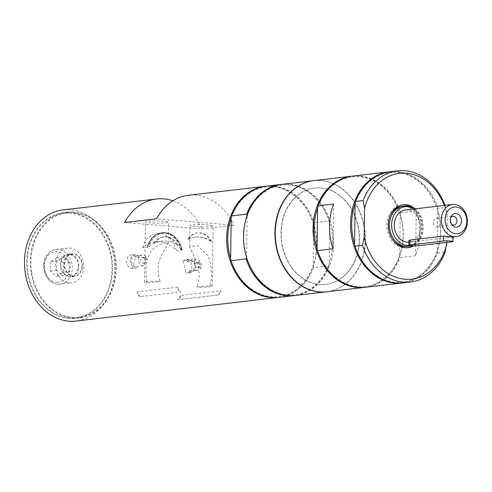 <?xml version="1.0" encoding="UTF-8"?>
<svg xmlns="http://www.w3.org/2000/svg" width="492" height="492" viewBox="0 0 492 492"><rect width="100%" height="100%" fill="white"/><g stroke="black" fill="none" stroke-linecap="round" stroke-linejoin="round"><path stroke-width="0.37" stroke-dasharray="2.46 1.84" d="M143.664 265.76L136.487 266.603A5.394 4.33 -96.7 0 1 136.259 266.633A5.394 4.33 -96.7 0 1 133.4 265.742A5.394 4.33 -96.7 0 1 131.29 260.914A5.394 4.33 -96.7 0 1 133.529 256.443A5.394 4.33 -96.7 0 1 135.011 255.92A5.394 4.33 -96.7 0 1 137.877 256.812A5.394 4.33 -96.7 0 1 138.885 257.913L146.062 257.076A33.013 26.519 83.3 0 0 144.956 260.114L147.206 259.856L150.632 251.867L152.932 249.063L155.804 246.64L159.371 244.592L166.044 242.55L167.846 242.642L168.258 243.288L163.412 251.695C157.723 260.858 156.659 270.76 160.22 281.393L147.071 282.931C145.675 275.858 145.558 268.952 146.708 262.211L144.297 262.494A33.013 26.519 83.3 0 0 143.664 265.76A5.394 4.33 -96.7 0 1 143.443 265.797A5.394 4.33 -96.7 0 1 138.51 260.938A5.394 4.33 -96.7 0 1 142.188 255.084A5.394 4.33 -96.7 0 1 146.062 257.076M194.014 261.111L186.837 261.947A33.013 26.519 83.3 0 0 186.419 260.846A33.013 26.519 83.3 0 0 186.333 260.643A6.74 5.418 -96.7 0 1 189.205 259.155A6.74 5.418 -96.7 0 1 195.361 265.219A6.74 5.418 -96.7 0 1 190.767 272.543A6.74 5.418 -96.7 0 1 189.131 272.433A33.013 26.519 83.3 0 0 189.113 272.205A33.013 26.519 83.3 0 0 188.989 271.018L196.167 270.182A33.013 26.519 83.3 0 0 195.625 266.812L198.03 266.535C199.912 273.527 199.457 280.385 196.671 287.1L209.826 285.569C212.384 275.446 211.769 265.403 207.981 255.446L197.618 245.699L189.727 246.713L197.28 264.069L195.035 264.327A33.013 26.519 83.3 0 0 194.014 261.111A5.394 4.33 -96.7 0 1 196.536 259.653A5.394 4.33 -96.7 0 1 201.468 264.512A5.394 4.33 -96.7 0 1 197.79 270.366A5.394 4.33 -96.7 0 1 196.167 270.182M186.837 261.947A5.394 4.33 -96.7 0 1 189.358 260.489A5.394 4.33 -96.7 0 1 193.787 263.484A5.394 4.33 -96.7 0 1 193.713 268.847A5.394 4.33 -96.7 0 1 190.607 271.209A5.394 4.33 -96.7 0 1 188.989 271.018M186.333 260.643L182.809 261.055A6.74 5.418 -96.7 0 1 185.675 259.567A6.74 5.418 -96.7 0 1 191.837 265.631A6.74 5.418 -96.7 0 1 187.237 272.955A6.74 5.418 -96.7 0 1 185.607 272.839L189.131 272.433M333.613 204.002L332.986 248.774M415.592 255.723L416.22 210.951A55.953 44.95 -96.7 0 1 415.592 255.723L400.119 257.531L399.67 255.502A55.147 44.298 83.3 0 0 400.242 214.899L400.746 212.759A55.953 44.95 83.3 0 0 352.641 176.093M354.548 244.173A55.147 44.298 83.3 0 0 395.371 282.236A55.147 44.298 83.3 0 0 437.154 251.123A55.147 44.298 83.3 0 0 437.726 210.527L438.231 208.387A55.953 44.95 83.3 0 0 390.125 171.72M403.102 282.869A55.953 44.95 83.3 0 0 437.603 253.152L437.154 251.123L437.726 210.527A55.147 44.298 83.3 0 0 396.903 172.464A55.147 44.298 83.3 0 0 355.113 203.577M389.652 171.776A55.953 44.95 -96.7 0 1 396.435 171.714A55.953 44.95 -96.7 0 1 440.666 226.394A55.953 44.95 -96.7 0 1 402.622 282.925M444.977 205.361A55.953 44.95 -96.7 0 1 445.727 207.507L438.231 208.387M446.834 242.402L447.216 215.238L445.727 207.507M437.603 253.152L445.1 252.279M415.217 208.836A21.574 17.331 -96.7 0 1 413.667 245.846M413.114 208.43A21.574 17.331 -96.7 0 1 421.681 227.864A21.574 17.331 -96.7 0 1 412.591 245.809M407.499 247.722A21.574 17.331 -96.7 0 1 406.792 247.827A21.574 17.331 -96.7 0 1 387.081 228.405A21.574 17.331 -96.7 0 1 401.792 204.973A21.574 17.331 -96.7 0 1 402.499 204.906M444.319 205.435A53.259 42.786 -96.7 0 1 447.216 215.238M317.063 248.552A55.147 44.298 83.3 0 0 357.887 286.608A55.147 44.298 83.3 0 0 399.67 255.502L400.242 214.899A55.147 44.298 83.3 0 0 359.418 176.837A55.147 44.298 83.3 0 0 317.629 207.95M352.161 176.154A55.953 44.95 -96.7 0 1 358.951 176.093A55.953 44.95 -96.7 0 1 403.182 230.773A55.953 44.95 -96.7 0 1 365.138 287.297M365.618 287.248A55.953 44.95 83.3 0 0 400.119 257.531M416.22 210.951L400.746 212.759M326.86 291.768A55.953 44.95 83.3 0 0 365.396 235.483A55.953 44.95 83.3 0 0 321.147 180.502A55.953 44.95 83.3 0 0 313.884 180.619M319.695 284.505A48.536 38.991 -96.7 0 1 281.24 232.9A48.536 38.991 -96.7 0 1 314.745 187.981A48.536 38.991 -96.7 0 1 359.099 231.67A48.536 38.991 -96.7 0 1 325.999 284.407A48.536 38.991 -96.7 0 1 319.695 284.505M280.92 232.937A48.536 38.991 -96.7 0 1 314.425 188.024A48.536 38.991 -96.7 0 1 358.779 231.714A48.536 38.991 -96.7 0 1 325.679 284.444A48.536 38.991 -96.7 0 1 280.92 232.937M247.027 215.711L247.132 216.185A55.147 44.298 -96.7 0 1 288.915 185.072A55.147 44.298 -96.7 0 1 329.738 223.134A55.147 44.298 -96.7 0 1 329.173 263.73L329.738 223.134L329.289 221.105L314.296 222.851L313.785 224.992A55.147 44.298 -96.7 0 1 313.219 265.594L313.668 267.623L328.662 265.871L329.173 263.73A55.147 44.298 -96.7 0 1 287.383 294.843A55.147 44.298 -96.7 0 1 246.56 256.781A55.147 44.298 -96.7 0 1 243.694 236.215A55.147 44.298 -96.7 0 1 247.132 216.185L246.48 257.138M328.662 265.871A55.953 44.95 -96.7 0 1 294.64 295.532M313.668 267.623A55.953 44.95 -96.7 0 1 279.167 297.34M231.178 218.042A55.147 44.298 -96.7 0 1 272.968 186.929A55.147 44.298 -96.7 0 1 313.785 224.992L313.219 265.594A55.147 44.298 -96.7 0 1 271.43 296.707A55.147 44.298 -96.7 0 1 230.613 258.644M313.724 180.638A55.953 44.95 -96.7 0 1 365.162 240.028A55.953 44.95 -96.7 0 1 326.7 291.787M282.137 184.322A55.953 44.95 -96.7 0 1 333.736 243.694A55.953 44.95 -96.7 0 1 295.114 295.477M281.664 184.383A55.953 44.95 -96.7 0 1 329.289 221.105M266.19 186.185A55.953 44.95 -96.7 0 1 314.296 222.851M265.711 186.247A55.953 44.95 -96.7 0 1 316.83 245.668A55.953 44.95 -96.7 0 1 278.687 297.389M111.217 257.931A52.582 42.244 -96.7 0 1 75.719 317.697A52.582 42.244 -96.7 0 1 28.032 272.998A52.582 42.244 -96.7 0 1 63.529 213.239A52.582 42.244 -96.7 0 1 111.217 257.931M55.491 264.278A17.527 14.083 83.3 0 0 71.654 282.875A17.527 14.083 83.3 0 0 83.757 266.658A17.527 14.083 83.3 0 0 67.588 248.06A17.527 14.083 83.3 0 0 55.491 264.278M31.691 272.574A52.582 42.244 -96.7 0 1 67.189 212.808A52.582 42.244 -96.7 0 1 115.239 260.139A52.582 42.244 -96.7 0 1 79.384 317.266A52.582 42.244 -96.7 0 1 31.691 272.574M209.826 285.569A11.55 1.107 0.8 0 1 212.28 286.282A11.55 1.107 0.8 0 1 196.671 287.1M198.03 266.535L200.601 267.322L199.66 262.008L197.28 264.069M208.405 224.936A11.55 1.107 -179.2 0 0 196.363 224.672A11.55 1.107 -179.2 0 0 190.023 225.576A11.55 1.107 -179.2 0 0 194.74 226.529A11.55 1.107 -179.2 0 0 206.781 226.794A11.55 1.107 -179.2 0 0 213.122 225.896A11.55 1.107 -179.2 0 0 208.405 224.936M147.206 259.856L145.626 257.396L144.962 259.751L145.94 262.789L146.708 262.211M147.071 282.931A11.55 1.107 0.8 0 1 144.617 282.211A11.55 1.107 0.8 0 1 160.22 281.393M163.836 221.185A11.55 1.107 -179.2 0 0 151.794 220.926A11.55 1.107 -179.2 0 0 145.46 221.824A11.55 1.107 -179.2 0 0 150.177 222.784A11.55 1.107 -179.2 0 0 162.219 223.042A11.55 1.107 -179.2 0 0 168.553 222.144A11.55 1.107 -179.2 0 0 163.836 221.185M124.759 222.476L201.923 228.971L233.823 225.244A55.953 44.95 83.3 0 0 195.613 195.158A55.953 44.95 83.3 0 0 188.35 195.275M172.827 200.804A55.953 44.95 -96.7 0 1 201.923 228.971M233.823 225.244L156.659 218.749M195.035 264.327A2.694 2.165 -96.7 0 1 196.849 262.334A2.694 2.165 -96.7 0 1 199.315 264.757A2.694 2.165 -96.7 0 1 197.477 267.691A2.694 2.165 -96.7 0 1 195.625 266.812M144.297 262.494A2.694 2.165 -96.7 0 1 143.129 263.115A2.694 2.165 -96.7 0 1 140.663 260.692A2.694 2.165 -96.7 0 1 142.502 257.759A2.694 2.165 -96.7 0 1 144.956 260.114M63.136 209.893A55.953 44.95 -96.7 0 1 70.399 209.776A55.953 44.95 -96.7 0 1 114.648 264.757A55.953 44.95 -96.7 0 1 76.112 321.042M68.886 318.472A53.259 42.786 -96.7 0 1 26.771 266.141A53.259 42.786 -96.7 0 1 63.45 212.569A53.259 42.786 -96.7 0 1 70.362 212.458A53.259 42.786 -96.7 0 1 112.477 264.788A53.259 42.786 -96.7 0 1 75.799 318.367A53.259 42.786 -96.7 0 1 68.886 318.472M74.028 212.034A53.259 42.786 83.3 0 0 67.109 212.144A53.259 42.786 83.3 0 0 30.793 269.997A53.259 42.786 83.3 0 0 79.458 317.937A53.259 42.786 83.3 0 0 116.137 264.364A53.259 42.786 83.3 0 0 74.028 212.034M50.405 261.756L50.276 271.055L56.734 276.252L63.32 272.156L63.45 262.857L56.992 257.66L50.405 261.756L56.789 261.012L63.376 256.916L69.827 262.113L63.45 262.857M63.376 256.916L56.992 257.66M56.734 276.252L63.111 275.508L56.66 270.311L56.789 261.012M56.66 270.311L50.276 271.055M69.827 262.113L70.19 266.713L69.698 271.412L63.32 272.156M69.698 271.412L63.111 275.508M450.795 217.569A4.373 3.512 83.3 0 0 450.364 218.257A4.373 3.512 83.3 0 0 451.004 223.706A4.373 3.512 83.3 0 0 451.576 224.278M440.334 222.901A4.373 3.512 83.3 0 0 436.306 218.257A4.373 3.512 83.3 0 0 433.286 222.304A4.373 3.512 83.3 0 0 437.32 226.941A4.373 3.512 83.3 0 0 440.334 222.901M405.426 209.973A16.181 12.995 -96.7 0 1 420.346 227.144A16.181 12.995 -96.7 0 1 409.178 242.119A16.181 12.995 -96.7 0 1 408.852 242.15M408.87 240.643L413.563 241.603L452.646 237.039M414.018 208.971A19.434 15.615 -96.7 0 1 422.966 227.365A19.434 15.615 -96.7 0 1 415.008 243.392A19.434 15.615 -96.7 0 1 409 245.403M409.338 206.886A20.16 16.193 -96.7 0 1 421.958 227.599A20.16 16.193 -96.7 0 1 413.698 244.223A20.16 16.193 -96.7 0 1 410.642 245.674M390.261 215.385A20.16 16.193 83.3 0 0 388.04 225.028A20.16 16.193 83.3 0 0 393.176 240.348M406.626 246.418A20.16 16.193 83.3 0 0 420.377 224.518A20.16 16.193 83.3 0 0 401.952 206.376M136.487 266.603A33.013 26.519 83.3 0 0 136.302 267.986L132.772 268.398A33.013 26.519 -96.7 0 1 135.897 257.107L139.427 256.695A33.013 26.519 83.3 0 0 139.334 256.885A33.013 26.519 83.3 0 0 138.885 257.913M132.772 268.398A6.74 5.418 -96.7 0 1 126.721 262.242A6.74 5.418 -96.7 0 1 131.327 254.991A6.74 5.418 -96.7 0 1 135.897 257.107M182.809 261.055A33.013 26.519 -96.7 0 1 185.607 272.839M136.302 267.986A6.74 5.418 -96.7 0 1 130.251 261.83A6.74 5.418 -96.7 0 1 134.857 254.579A6.74 5.418 -96.7 0 1 139.427 256.695M64.218 266.682A11.457 9.207 83.3 0 0 74.612 276.424A11.457 9.207 83.3 0 0 82.428 263.97A11.457 9.207 83.3 0 0 71.955 253.657A11.457 9.207 83.3 0 0 64.218 266.682M60.559 267.107A11.457 9.207 83.3 0 0 70.953 276.848A11.457 9.207 83.3 0 0 78.689 263.823A11.457 9.207 83.3 0 0 68.296 254.081A11.457 9.207 83.3 0 0 60.559 267.107M81.98 265.772A10.787 8.665 -96.7 0 1 74.538 275.754A10.787 8.665 -96.7 0 1 64.68 266.043A10.787 8.665 -96.7 0 1 72.035 254.327A10.787 8.665 -96.7 0 1 81.98 265.772M78.32 266.197A10.787 8.665 83.3 0 0 68.376 254.751A10.787 8.665 83.3 0 0 60.928 264.733A10.787 8.665 83.3 0 0 70.873 276.178A10.787 8.665 83.3 0 0 78.32 266.197M177.624 287.119A33.013 26.519 83.3 0 0 180.712 291.916L140.281 296.633A33.013 26.519 -96.7 0 1 137.188 291.842L177.624 287.119A4.317 3.469 83.3 0 0 180.712 291.916M140.281 296.633A4.317 3.469 -96.7 0 1 137.188 291.842M176.204 250.44L182.169 249.954C178.947 238.257 172.385 232.482 162.477 232.636A21.845 17.546 83.3 0 0 148.086 247.242L142.785 247.624A33.013 26.519 -96.7 0 1 155.306 241.818A33.013 26.519 -96.7 0 1 176.204 250.44A21.574 17.331 -96.7 0 0 156.905 233.559A21.574 17.331 -96.7 0 0 142.785 247.624M181.45 250.182A21.845 17.546 83.3 0 0 161.837 232.71L162.477 232.636A21.845 17.546 83.3 0 1 182.089 250.102L181.825 249.432A33.013 26.519 83.3 0 0 181.53 249.118A33.013 26.519 83.3 0 0 177.077 245.323L177.876 245.231A33.013 26.519 83.3 0 0 162.022 241.031A33.013 26.519 83.3 0 0 154.654 243.282L153.861 243.374A33.013 26.519 83.3 0 0 149.31 246.406A33.013 26.519 83.3 0 0 149.002 246.67L148.086 247.242M154.654 243.282A17.527 14.083 -96.7 0 1 164.094 236.793A17.527 14.083 -96.7 0 1 177.876 245.231M153.861 243.374A17.527 14.083 -96.7 0 1 163.295 236.886A17.527 14.083 -96.7 0 1 177.077 245.323M180.527 249.936A21.574 17.331 83.3 0 0 161.235 233.054A21.574 17.331 83.3 0 0 155.177 235.225A21.574 17.331 83.3 0 0 147.108 247.119M217.759 295.034A4.317 3.469 83.3 0 0 218.005 295.015A4.317 3.469 83.3 0 0 220.976 290.766L180.546 295.489A4.317 3.469 -96.7 0 1 177.569 299.733A4.317 3.469 -96.7 0 1 177.329 299.751L217.759 295.034A33.013 26.519 83.3 0 0 220.976 290.766M180.546 295.489A33.013 26.519 -96.7 0 1 177.329 299.751M187.673 239.426A33.013 26.519 -96.7 0 1 195.041 237.175A33.013 26.519 -96.7 0 1 210.89 241.375L211.591 241.295A33.013 26.519 83.3 0 0 195.736 237.095A33.013 26.519 83.3 0 0 188.368 239.346L187.673 239.426A17.527 14.083 -96.7 0 1 197.114 232.937A17.527 14.083 -96.7 0 1 210.89 241.375M211.591 241.295A17.527 14.083 83.3 0 0 197.809 232.857A17.527 14.083 83.3 0 0 188.368 239.346M44.009 265.618A17.527 14.083 -96.7 0 1 56.106 249.401A17.527 14.083 -96.7 0 1 72.269 267.999A17.527 14.083 -96.7 0 1 60.172 284.216A17.527 14.083 -96.7 0 1 57.896 284.253A17.527 14.083 -96.7 0 1 44.009 265.618M56.648 282.254A15.369 12.349 83.3 0 0 69.255 267.999A15.369 12.349 83.3 0 0 57.078 251.658A15.369 12.349 83.3 0 0 44.471 265.914A15.369 12.349 83.3 0 0 56.648 282.254M418.544 245.705L418.618 240.754M452.111 236.849L452.043 241.793M181.825 249.432A21.304 17.115 83.3 0 0 165.626 233.091A21.304 17.115 83.3 0 0 149.002 246.67M181.351 250.17A21.826 17.534 83.3 0 0 155.632 234.936L161.837 232.71A21.845 17.546 83.3 0 0 147.446 247.316M155.177 235.225L155.632 234.936A21.826 17.534 83.3 0 0 147.385 247.31M189.205 259.155L185.675 259.567M190.767 272.543L187.237 272.955M403.206 204.807L401.792 204.973M408.206 247.66L406.792 247.827M325.679 284.444L325.999 284.407M314.425 188.024L314.745 187.981M67.189 212.808L63.529 213.239M79.384 317.266L75.719 317.697M212.28 286.282L213.122 225.896M189.727 246.713L190.023 225.576M168.258 243.288L168.553 222.144M144.617 282.211L145.46 221.824M196.536 259.653L189.358 260.489M197.79 270.366L190.607 271.209M199.66 262.002L196.849 262.334M200.601 267.322L197.477 267.691M142.188 255.084L135.011 255.92M143.443 265.797L136.259 266.633M145.626 257.396L142.502 257.759M145.94 262.789L143.129 263.115M67.109 212.144L63.45 212.569M79.458 317.937L75.799 318.367M67.588 248.06L56.106 249.401C51.309 250.12 47.73 252.9 45.369 257.734C43.333 262.322 43.05 267.15 44.508 272.205C46.937 279.302 51.346 283.318 57.742 284.253L71.654 282.875M451.004 223.706L452.185 225.139M450.364 218.257L451.189 216.591M437.32 226.941L453.907 225.004M436.306 218.257L452.892 216.32M413.563 241.603L409.178 242.119M415.008 243.392L413.698 244.223M134.857 254.579L131.327 254.991M71.955 253.657L68.296 254.081M74.612 276.424L70.953 276.848M70.873 276.178L74.538 275.754M68.376 254.751L72.035 254.327M162.022 241.031L155.306 241.818M164.094 236.793L163.295 236.886M161.235 233.054L156.905 233.559M218.005 295.015L177.569 299.733M195.736 237.095L195.041 237.175M197.809 232.857L197.114 232.937"/><path stroke-width="0.74" d="M317.512 250.582L332.986 248.774A55.953 44.95 -96.7 0 1 333.613 204.002L318.139 205.81L317.629 207.95A55.147 44.298 83.3 0 0 317.063 248.552L317.512 250.582A55.953 44.95 83.3 0 0 365.618 287.248L402.148 282.98A55.953 44.95 -96.7 0 1 351.011 232.618A55.953 44.95 -96.7 0 1 389.172 171.831A55.953 44.95 -96.7 0 1 389.652 171.776M355.624 201.431L363.121 200.558A55.953 44.95 -96.7 0 1 397.622 170.841L390.125 171.72A55.953 44.95 83.3 0 0 355.624 201.431L355.113 203.577A55.147 44.298 83.3 0 0 354.548 244.173L354.996 246.203A55.953 44.95 83.3 0 0 403.102 282.869L410.599 281.996A55.953 44.95 -96.7 0 1 362.493 245.33L354.996 246.203M402.622 282.925A55.953 44.95 -96.7 0 1 402.148 282.98M397.622 170.841A55.953 44.95 -96.7 0 1 444.977 205.361M410.599 281.996A55.953 44.95 -96.7 0 0 445.1 252.279L446.834 242.402M354.548 244.173L355.113 203.577M363.121 200.558L364.603 208.288L364.203 237.224L362.493 245.33M446.81 244.173A53.259 42.786 -96.7 0 1 404.965 279.241A53.259 42.786 -96.7 0 1 364.203 237.224M413.667 245.846A21.574 17.331 -96.7 0 1 408.206 247.66A21.574 17.331 -96.7 0 1 405.408 247.704A21.574 17.331 -96.7 0 1 388.348 226.505A21.574 17.331 -96.7 0 1 403.206 204.807A21.574 17.331 -96.7 0 1 406.005 204.758A21.574 17.331 -96.7 0 1 415.217 208.836M402.499 204.906A21.574 17.331 -96.7 0 1 404.59 204.924A21.574 17.331 -96.7 0 1 413.114 208.43M412.591 245.809A21.574 17.331 -96.7 0 1 407.499 247.722M364.603 208.288A53.259 42.786 -96.7 0 1 402.29 173.123A53.259 42.786 -96.7 0 1 444.319 205.435M389.172 171.831L352.641 176.093A55.953 44.95 83.3 0 0 318.139 205.81M365.138 287.297A55.953 44.95 -96.7 0 1 364.664 287.359A55.953 44.95 -96.7 0 1 313.527 236.996A55.953 44.95 -96.7 0 1 351.688 176.204A55.953 44.95 -96.7 0 1 352.161 176.154M351.688 176.204L313.884 180.619A55.953 44.95 83.3 0 0 275.723 241.406A55.953 44.95 83.3 0 0 326.86 291.768L364.664 287.359M317.063 248.552L317.629 207.95M246.56 256.781L246.055 258.921L231.062 260.674L230.613 258.644A55.147 44.298 -96.7 0 1 227.741 238.079A55.147 44.298 -96.7 0 1 231.178 218.042L231.689 215.902L246.683 214.149L247.132 216.185M230.613 258.644L231.178 218.042M294.64 295.532A55.953 44.95 -96.7 0 1 294.161 295.587A55.953 44.95 -96.7 0 1 246.055 258.921M294.161 295.587L279.167 297.34A55.953 44.95 -96.7 0 1 231.062 260.674M326.7 291.787A55.953 44.95 -96.7 0 1 326.54 291.805A55.953 44.95 -96.7 0 1 274.942 232.439A55.953 44.95 -96.7 0 1 313.564 180.656A55.953 44.95 -96.7 0 1 313.724 180.638M326.54 291.805L295.114 295.477A55.953 44.95 -96.7 0 1 243.522 236.105A55.953 44.95 -96.7 0 1 282.137 184.322L313.564 180.656M246.683 214.149A55.953 44.95 -96.7 0 1 281.184 184.438A55.953 44.95 -96.7 0 1 281.664 184.383M231.689 215.902A55.953 44.95 -96.7 0 1 266.19 186.185L281.184 184.438M278.687 297.389A55.953 44.95 -96.7 0 1 278.208 297.451A55.953 44.95 -96.7 0 1 226.615 238.079A55.953 44.95 -96.7 0 1 265.231 186.296A55.953 44.95 -96.7 0 1 265.711 186.247M265.231 186.296L188.35 195.275A55.953 44.95 83.3 0 0 156.659 218.749L124.759 222.476A55.953 44.95 -96.7 0 1 156.45 198.996A55.953 44.95 -96.7 0 1 163.713 198.885A55.953 44.95 -96.7 0 1 172.827 200.804M278.208 297.451L76.112 321.042A55.953 44.95 -96.7 0 1 68.849 321.159A55.953 44.95 -96.7 0 1 24.6 266.178A55.953 44.95 -96.7 0 1 63.136 209.893L156.45 198.996M451.576 224.278A4.373 3.512 83.3 0 0 453.341 225.016A4.373 3.512 83.3 0 0 453.907 225.004A4.373 3.512 83.3 0 0 456.927 220.963A4.373 3.512 83.3 0 0 453.458 216.314A4.373 3.512 83.3 0 0 452.892 216.32A4.373 3.512 83.3 0 0 450.795 217.569M456.047 213.534A6.863 5.51 -96.7 0 1 461.484 220.834A6.863 5.51 -96.7 0 1 455.856 227.199A6.863 5.51 -96.7 0 1 452.185 225.139A6.863 5.51 -96.7 0 1 451.189 216.591A6.863 5.51 -96.7 0 1 456.047 213.534M467.4 221.652A16.181 12.995 -96.7 0 1 456.232 236.621A16.181 12.995 -96.7 0 1 441.312 219.457A16.181 12.995 -96.7 0 1 452.48 204.481A16.181 12.995 -96.7 0 1 467.4 221.652M445.082 219.45A13.481 10.83 -96.7 0 1 456.139 206.947A13.481 10.83 -96.7 0 1 466.822 221.283A13.481 10.83 -96.7 0 1 455.764 233.786A13.481 10.83 -96.7 0 1 445.082 219.45M408.852 242.15A16.181 12.995 -96.7 0 1 394.258 224.949A16.181 12.995 -96.7 0 1 405.426 209.973L452.48 204.481M452.111 236.849L443.415 236.117L409.922 240.022L408.87 240.643L408.809 245.262A5.394 0.517 0.8 0 1 409.848 244.973L443.347 241.062A5.394 0.517 0.8 0 1 449.374 240.957A5.394 0.517 0.8 0 1 453.089 241.504A5.394 0.517 0.8 0 1 452.043 241.793L418.544 245.705A5.394 0.517 0.8 0 1 412.517 245.803A5.394 0.517 0.8 0 1 408.809 245.262M409 245.403A19.434 15.615 -96.7 0 1 391.632 224.727A19.434 15.615 -96.7 0 1 410.808 207.396A19.434 15.615 -96.7 0 1 414.018 208.971M410.642 245.674A20.16 16.193 -96.7 0 1 408.046 246.252A20.16 16.193 -96.7 0 1 389.455 224.862A20.16 16.193 -96.7 0 1 403.372 206.209A20.16 16.193 -96.7 0 1 409.338 206.886L410.808 207.396M393.176 240.348A20.16 16.193 83.3 0 0 406.626 246.418L408.046 246.252M403.372 206.209L401.952 206.376A20.16 16.193 83.3 0 0 390.261 215.385M409.848 244.973L409.922 240.022M443.347 241.062L443.415 236.117M456.232 236.621L452.646 237.039M453.089 241.504L453.15 236.984"/></g></svg>
